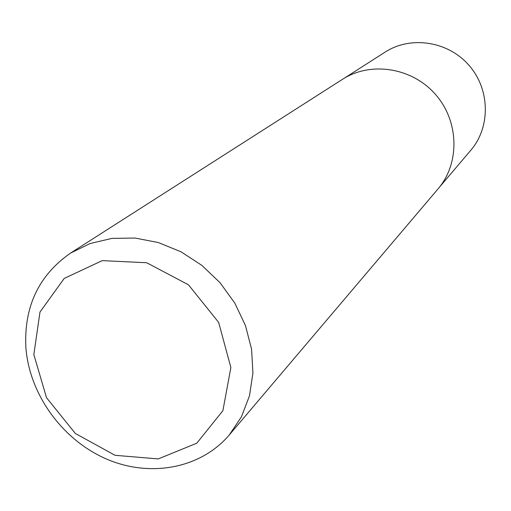 <?xml version="1.0" encoding="UTF-8"?>
<svg xmlns="http://www.w3.org/2000/svg" width="511" height="511" viewBox="0 0 511 511"><rect width="100%" height="100%" fill="white"/><g stroke="black" fill="none" stroke-linecap="round" stroke-linejoin="round"><path stroke-width="0.77" d="M33.841 354.551L39.979 312.068L64.201 278.444L102.226 260.636L146.702 262.743L188.463 284.806L218.644 322.384L230.876 367.518L222.885 410.703L196.78 443.209L158.25 458.916L115.045 455.307L75.36 433.481L46.507 397.692L33.841 354.551M25.914 348.068C23.704 307.066 38.568 275.416 70.512 253.111L90.192 243.498L112.005 238.382L135.064 238.043L158.397 242.559L180.99 251.795L201.858 265.381L220.075 282.743L234.824 303.125L245.478 325.635L251.591 349.269L252.926 372.992L249.489 395.795L241.479 416.727L229.305 434.931C200.446 468.836 149.563 477.9 105.956 458.801C62.31 439.703 29.638 394.639 25.914 348.068M70.512 253.111L342.44 79.358C370.647 61.071 412.16 67.503 435.57 94.529C459.204 121.363 459.996 163.367 438.074 188.853L229.305 434.931M344.203 78.272L385.077 52.122C410.665 35.515 448.051 41.129 469.009 65.325C490.164 89.348 490.701 127.15 470.803 150.272L439.383 187.256"/></g></svg>
